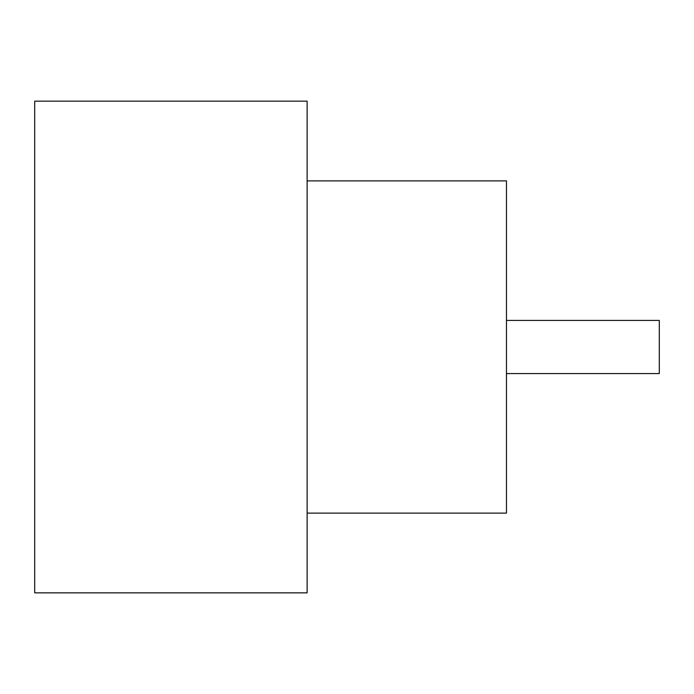 <?xml version="1.0" encoding="UTF-8"?>
<svg xmlns="http://www.w3.org/2000/svg" width="694" height="694" viewBox="0 0 694 694"><rect width="100%" height="100%" fill="white"/><g stroke="black" fill="none" stroke-linecap="round" stroke-linejoin="round"><path stroke-width="1.04" d="M506.473 320.42L659.3 320.42L659.3 373.58L506.473 373.58M307.13 180.882L506.473 180.882L506.473 513.118L307.13 513.118M307.13 347L307.13 592.85L34.7 592.85L34.7 101.15L307.13 101.15L307.13 347"/></g></svg>
